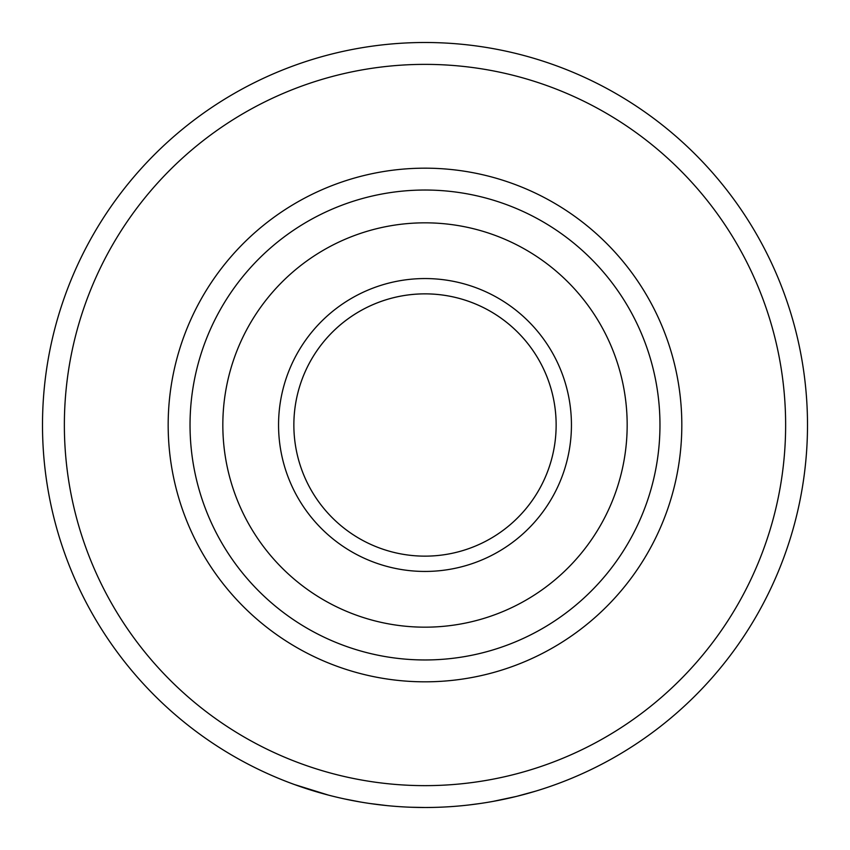 <?xml version="1.0" encoding="UTF-8"?>
<svg xmlns="http://www.w3.org/2000/svg" width="850" height="850" viewBox="0 0 850 850"><rect width="100%" height="100%" fill="white"/><g stroke="black" fill="none" stroke-linecap="round" stroke-linejoin="round"><path stroke-width="1.27" d="M333.699 796.439A382.5 382.5 0 0 1 328.557 795.143L294.472 784.539M312.364 790.543L311.387 790.234M316.466 791.775L317.316 792.03M299.476 786.314L300.305 786.601M443.636 807.043A382.5 382.5 0 0 1 433.171 807.415L425.861 807.5M425.563 807.5L425 807.5A382.5 382.5 0 0 0 756.256 233.75A382.5 382.5 0 0 0 93.744 233.75A382.5 382.5 0 0 0 425 807.5A382.5 382.5 0 0 0 756.256 233.75A382.5 382.5 0 0 0 93.744 233.75A382.5 382.5 0 0 0 425 807.5A382.5 382.5 0 0 0 756.256 233.75A382.5 382.5 0 0 0 93.744 233.75A382.5 382.5 0 0 0 425 807.5L411.166 807.245M466.714 805.216A382.5 382.5 0 0 1 461.412 805.768A382.5 382.5 0 0 1 450.532 806.65M535.691 791.138L516.513 796.397L492.968 801.412A382.5 382.5 0 0 1 480.176 803.494L469.051 804.95M529.168 793.039L523.823 794.516M562.509 781.926A382.5 382.5 0 0 1 537.71 790.521M406.746 807.064A382.5 382.5 0 0 1 400.031 806.682M387.122 805.619L369.463 803.452A382.5 382.5 0 0 1 369.166 803.399M388.907 805.789L387.526 805.662M381.586 805.024L380.587 804.918M361.197 802.145L352.686 800.604M352.006 800.477L351.178 800.307M348.776 799.829L347.841 799.638M344.409 798.915L360.581 802.039M356.756 801.359L352.846 800.636M286.578 781.575L285.706 781.235M564.294 781.235L563.423 781.575M425 556.144A131.144 131.144 0 0 0 538.571 359.433A131.144 131.144 0 0 0 311.429 359.433A131.144 131.144 0 0 0 425 556.144M385.507 678.768A256.817 256.817 0 0 0 664.509 332.318A256.817 256.817 0 0 0 224.974 263.914A256.817 256.817 0 0 0 385.507 678.768A256.817 256.817 0 0 0 664.509 332.318A256.817 256.817 0 0 0 224.974 263.914A256.817 256.817 0 0 0 385.507 678.768M393.911 624.771A202.183 202.183 0 0 0 613.551 352.038A202.183 202.183 0 0 0 267.538 298.191A202.183 202.183 0 0 0 393.911 624.771M402.486 569.702A146.444 146.444 0 0 0 561.574 372.151A146.444 146.444 0 0 0 310.941 333.147A146.444 146.444 0 0 0 402.486 569.702M404.834 554.582A131.144 131.144 0 0 0 547.304 377.666A131.144 131.144 0 0 0 322.862 342.741A131.144 131.144 0 0 0 404.834 554.582M425 785.644A360.644 360.644 0 0 0 737.322 244.683A360.644 360.644 0 0 0 112.678 244.683A360.644 360.644 0 0 0 425 785.644M388.875 657.167A234.961 234.961 0 0 0 644.13 340.202A234.961 234.961 0 0 0 241.995 277.631A234.961 234.961 0 0 0 388.875 657.167"/></g></svg>
